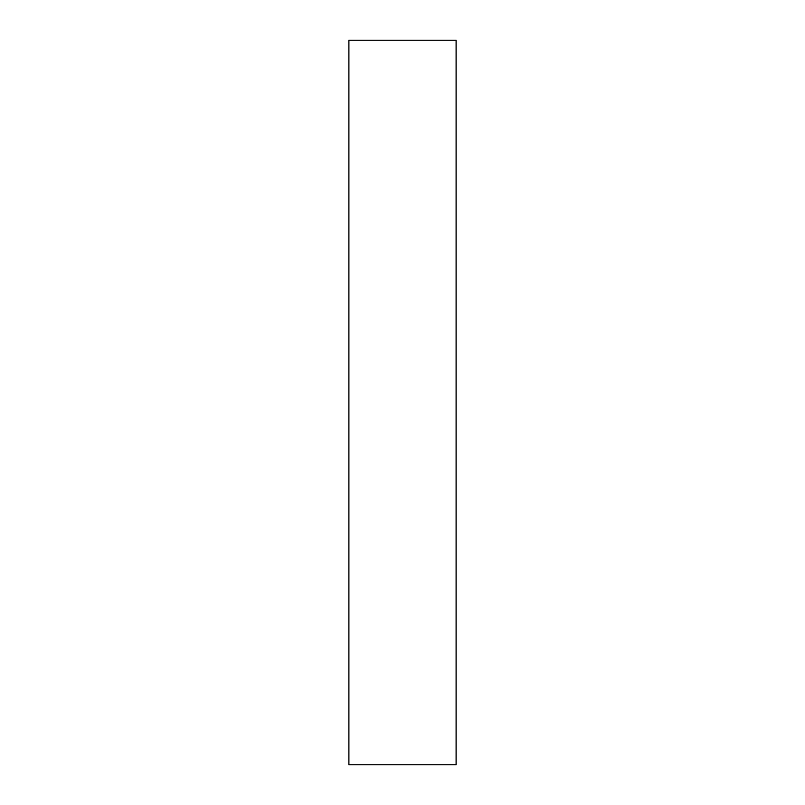 <?xml version="1.0" encoding="UTF-8"?>
<svg xmlns="http://www.w3.org/2000/svg" width="805" height="805" viewBox="0 0 805 805"><rect width="100%" height="100%" fill="white"/><g stroke="black" fill="none" stroke-linecap="round" stroke-linejoin="round"><path stroke-width="1.21" d="M456.103 764.75L348.897 764.75L456.103 764.75L456.103 40.25L348.897 40.25L348.897 764.75L348.897 40.25L456.103 40.25L456.103 764.75"/></g></svg>

